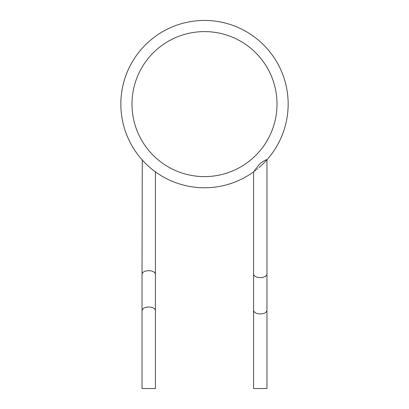 <?xml version="1.0" encoding="UTF-8"?>
<svg xmlns="http://www.w3.org/2000/svg" width="409" height="409" viewBox="0 0 409 409"><rect width="100%" height="100%" fill="white"/><g stroke="black" fill="none" stroke-linecap="round" stroke-linejoin="round"><path stroke-width="0.61" d="M259.153 164.566L260.272 163.436C264.214 160.594 266.448 159.367 266.965 159.761A83.661 83.661 0 0 0 204.5 20.45A83.661 83.661 0 0 0 166.468 178.626A83.661 83.661 0 0 0 253.58 171.857L259.153 164.566M150.047 167.624L147.398 165.251M146.11 164.019L145.425 163.349M143.978 161.867L143.237 161.08M143.135 160.967L142.322 160.083M142.276 160.026L142.035 274.148C142.629 271.944 144.858 270.794 148.728 270.686C152.598 270.794 154.827 271.944 155.42 274.148L155.42 171.857L153.324 170.287M152.383 169.551L151.284 168.661M266.965 159.761A83.661 83.661 0 0 1 258.953 167.624A83.661 83.661 0 0 0 266.965 159.761L266.965 274.148C266.371 276.351 264.142 277.506 260.272 277.614C256.402 277.506 254.173 276.351 253.58 274.148L253.58 171.857A83.661 83.661 0 0 0 253.652 171.806A83.661 83.661 0 0 1 253.58 171.857A83.661 83.661 0 0 1 120.839 104.111A83.661 83.661 0 0 1 204.5 20.45A83.661 83.661 0 0 1 288.161 104.111M257.716 168.661A83.661 83.661 0 0 1 256.617 169.551A83.661 83.661 0 0 0 257.716 168.661M255.676 170.287A83.661 83.661 0 0 1 254.94 170.855A83.661 83.661 0 0 0 255.676 170.287M155.42 310.467L155.42 388.55L142.035 388.55L142.035 310.467C142.629 308.263 144.858 307.113 148.728 307.006C152.598 307.113 154.827 308.263 155.42 310.467L155.42 274.148M266.965 310.467L266.965 388.55L253.58 388.55L253.58 310.467C254.173 312.67 256.402 313.826 260.272 313.933C264.142 313.826 266.371 312.67 266.965 310.467L266.965 274.148M253.12 157.894A72.505 72.505 0 0 0 233.928 37.843A72.505 72.505 0 0 0 131.995 104.111A72.505 72.505 0 0 0 253.12 157.894M142.035 310.467L142.035 274.148M253.58 310.467L253.58 274.148"/></g></svg>
